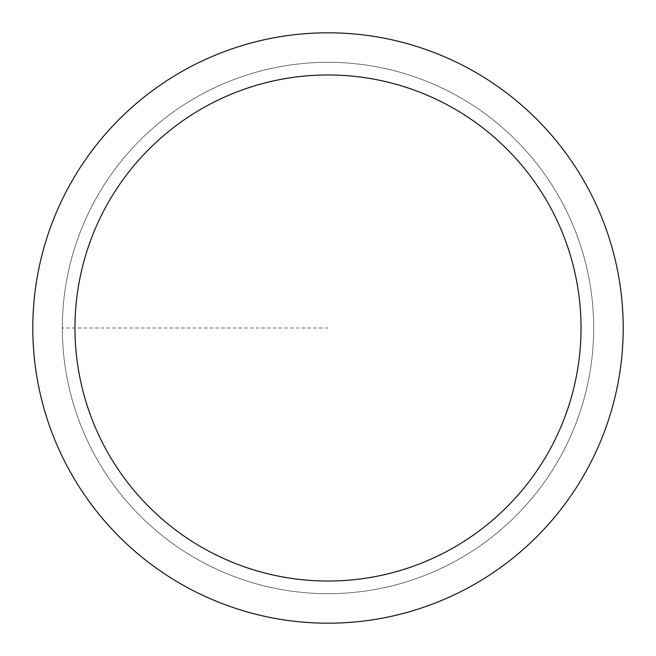 <?xml version="1.0" encoding="UTF-8"?>
<svg xmlns="http://www.w3.org/2000/svg" width="656" height="656" viewBox="0 0 656 656"><rect width="100%" height="100%" fill="white"/><g stroke="black" fill="none" stroke-linecap="round" stroke-linejoin="round"><path stroke-width="0.49" stroke-dasharray="3.28 2.46" d="M328 593.68A265.68 265.68 0 0 0 593.68 328A265.68 265.68 0 0 0 328 62.32A265.68 265.68 0 0 1 593.68 328A265.68 265.68 0 0 1 328 593.68A265.68 265.68 0 0 1 62.32 328A265.68 265.68 0 0 1 328 62.32A265.68 265.68 0 0 0 62.32 328A265.68 265.68 0 0 0 328 593.68A265.68 265.68 0 0 0 593.68 328A265.68 265.68 0 0 0 328 62.32A265.68 265.68 0 0 1 593.68 328A265.68 265.68 0 0 1 328 593.68A265.68 265.68 0 0 1 62.32 328A265.68 265.68 0 0 1 328 62.32A265.68 265.68 0 0 0 62.32 328A265.68 265.68 0 0 0 328 593.68M328 32.8A295.2 295.2 0 0 0 32.8 328A295.2 295.2 0 0 0 328 623.2A295.2 295.2 0 0 0 623.2 328A295.2 295.2 0 0 0 328 32.8M328 328L62.32 328L328 328"/><path stroke-width="0.98" d="M328 32.8A295.2 295.2 0 0 1 623.2 328A295.2 295.2 0 0 1 328 623.2A295.2 295.2 0 0 1 32.8 328A295.2 295.2 0 0 1 328 32.8M328 581.027A253.027 253.027 0 0 1 74.973 328A253.027 253.027 0 0 1 328 74.973A253.027 253.027 0 0 1 581.027 328A253.027 253.027 0 0 1 328 581.027"/></g></svg>
